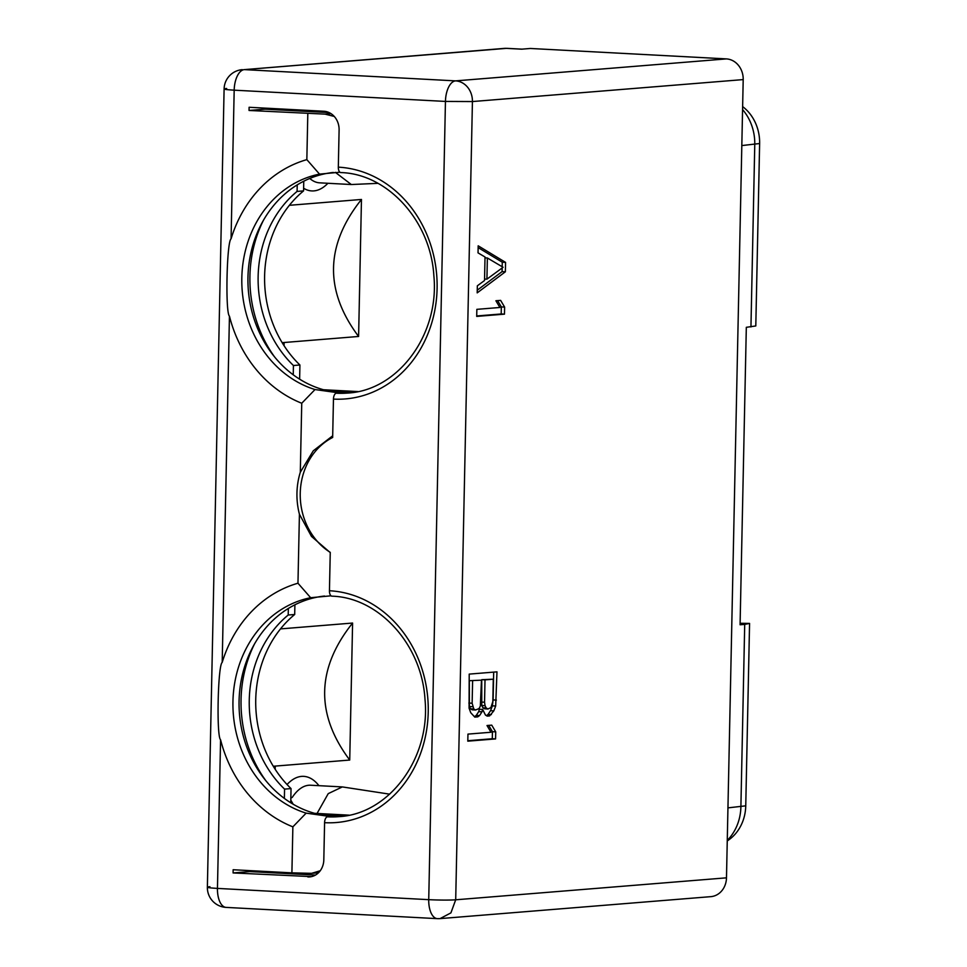 <?xml version="1.0" encoding="UTF-8"?>
<svg xmlns="http://www.w3.org/2000/svg" width="967" height="967" viewBox="0 0 967 967"><rect width="100%" height="100%" fill="white"/><g stroke="black" fill="none" stroke-linecap="round" stroke-linejoin="round"><path stroke-width="1.45" d="M726.483 877.831A19.799 17.237 85.4 0 1 710.83 896.651L440.058 918.614L450.912 912.884L455.699 899.793L472.428 101.559L743.2 79.596L726.483 877.831L455.699 899.793A19.799 1.136 1.2 0 1 428.732 899.661L445.449 101.426A19.799 9.682 -87 0 1 455.59 80.877L726.362 58.902A19.799 17.237 85.4 0 1 743.2 79.596M726.362 58.902L530.375 48.471L521.672 49.172L506.394 48.362A17.732 8.667 -87 0 1 506.962 48.35L504.375 48.386A19.799 17.237 -94.6 0 1 506.394 48.362L244.313 69.624L455.59 80.877A19.799 17.237 85.4 0 1 472.428 101.559L445.449 101.426L234.183 90.173A19.799 9.682 -87 0 1 244.313 69.624L504.375 48.386M334.256 116.451L325.105 114.13L249.051 110.468L249.111 107.277L323.872 111.253A17.914 15.593 85.4 0 1 339.103 129.977L338.317 167.158A116.185 101.124 85.4 0 1 437.096 288.517A116.185 101.124 85.4 0 1 333.458 399.093A5.657 2.768 -87 0 1 336.359 393.218L338.946 393.013A110.528 96.204 85.4 0 0 348.894 392.953M307.808 113.598L306.841 159.628L319.521 174.12L339.913 172.223M340.058 393.061L315.012 389.544L301.74 403.251A127.318 110.806 85.4 0 1 229.445 316.161C225.226 312.957 226.725 241.52 231.065 238.837A127.318 110.806 85.4 0 1 306.841 159.628M331.04 595.817L310.649 597.715L297.969 583.222A127.318 110.806 -94.6 0 0 222.192 662.419C217.853 665.115 216.354 736.552 220.573 739.755A127.318 110.806 -94.6 0 0 292.868 826.845L291.901 872.863L233.144 869.732L233.083 872.935L311.459 876.622M332.104 596.168A5.657 2.768 -87 0 1 331.923 596.168A5.657 2.768 -87 0 1 329.445 590.74A116.185 101.124 85.4 0 1 428.224 712.099A116.185 101.124 85.4 0 1 324.586 822.687L323.812 859.868A17.914 15.593 85.4 0 1 309.658 876.9A17.914 15.593 85.4 0 1 307.832 876.924M329.445 590.74L330.255 552.362A64.124 55.82 85.4 0 1 300.241 493.255A64.124 55.82 85.4 0 1 332.66 437.471L333.458 399.093M249.051 110.468L265.067 109.174A36.686 17.938 93 0 0 268.355 108.292M298.573 110.963L298.585 109.912M315.435 875.087L282.594 873.334L282.618 872.367M319.388 814.516L341.375 815.689A110.528 96.204 85.4 0 0 345.618 815.797M328.26 390.922L350.247 392.094A110.528 96.204 85.4 0 0 354.502 392.215M233.083 872.935L249.74 871.581L282.594 873.334M257.488 871.992A36.686 17.938 93 0 0 256.376 870.977M740.118 623.268L749.57 623.413L744.711 624.392L740.891 806.816A47.153 41.037 85.4 0 1 727.269 840.396M749.57 623.413L745.75 805.837A42.101 36.637 85.4 0 1 729.372 839.441L727.257 841M744.711 624.392L740.081 624.767L746.319 327.317L755.795 325.952L759.627 143.527A42.101 36.637 85.4 0 0 742.632 106.6M742.571 109.573A47.153 41.037 85.4 0 1 754.768 144.518L750.948 326.943M357.923 391.562A110.528 96.204 85.4 0 1 357.186 391.526L350.247 392.094M323.486 389.737L357.186 391.526M349.051 815.157A110.528 96.204 85.4 0 1 348.313 815.121L341.375 815.689M314.613 813.32L348.313 815.121M273.286 766.251L349.728 760.05L352.592 623.05L280.503 628.901M282.171 342.669L358.6 336.468L361.465 199.456L289.375 205.306M335.331 172.344L351.311 184.528L377.964 183.343M299.625 379.161L299.915 364.994A110.528 96.204 85.4 0 1 303.565 190.898L303.771 181.204M283.585 344.953L283.621 343.321L282.618 343.406M283.621 343.321L282.376 343.007M361.465 199.456C325.19 244.953 324.235 290.62 358.6 336.468M299.915 364.994L293.436 365.514L293.243 374.809M288.347 608.461L288.214 615.012L294.693 614.492L294.899 604.798M297.22 184.866L297.087 191.418L303.565 190.898M293.436 365.514A110.528 96.204 85.4 0 1 297.087 191.418M263.459 220.246A119.956 104.412 -94.6 0 0 274.531 356.859M298.585 110.347A36.686 17.938 -87 0 1 296.277 110.842L329.118 112.583M254.575 643.829A119.956 104.412 -94.6 0 0 265.659 780.442M288.214 615.012A110.528 96.204 -94.6 0 0 284.564 789.108L284.371 798.404M294.693 614.492A110.528 96.204 -94.6 0 0 291.043 788.588L284.564 789.108M290.753 802.743L291.043 788.588M352.592 623.05C316.318 668.548 315.363 714.214 349.728 760.05M274.713 768.547L274.749 766.904L273.746 766.988M274.749 766.904L273.504 766.589M389.677 794.161L342.342 786.92L328.236 793.629L317.055 813.452M293.194 804.23L290.801 800.144M342.342 786.92L310.649 785.228A56.582 27.668 93 0 0 292.276 797.352L290.849 798.077M320.246 870.747L311.628 873.334L291.901 872.863M292.868 826.845L306.14 813.138L331.185 816.656M324.586 822.687A5.657 2.768 -87 0 1 327.487 816.813L330.073 816.595A110.528 96.204 85.4 0 0 340.021 816.535M310.649 597.715A110.528 96.204 -94.6 0 0 232.95 701.401A110.528 96.204 -94.6 0 0 306.14 813.138M301.74 403.251L300.302 472.259A67.908 59.096 -94.6 0 0 299.419 514.214L297.969 583.222M299.419 514.214L311.471 536.407L330.243 552.604M333.216 816.704L331.185 816.511M324.525 596.047A110.528 96.204 -94.6 0 0 239.139 708.448A110.528 96.204 -94.6 0 0 333.035 816.366M332.696 435.791L313.26 450.827L300.302 472.259M315.012 389.544A110.528 96.204 85.4 0 1 241.823 277.819A110.528 96.204 85.4 0 1 319.521 174.12M209.924 886.703C204.968 887.235 207.47 887.803 217.454 888.407L428.732 899.661A19.799 9.682 -87 0 0 437.398 918.65A19.799 19.799 0 0 0 440.058 918.614L438.039 918.638A19.799 9.682 -87 0 1 437.398 918.65L226.121 907.397A19.799 9.682 -87 0 1 217.454 888.407L220.573 739.755M226.653 88.468C221.685 88.988 224.199 89.556 234.183 90.173L231.065 238.837M340.976 172.573A5.657 2.768 -87 0 1 340.795 172.573A5.657 2.768 -87 0 1 338.317 167.158M340.058 392.916L342.088 393.122M341.907 392.771A110.528 96.204 85.4 0 1 248.023 284.854A110.528 96.204 85.4 0 1 333.41 172.452M505.366 271.8L505.56 262.383L478.182 245.811L478.036 252.87L485.023 257.004L484.527 280.527L477.347 285.809L477.19 292.868L505.366 271.8L502.078 271.618L502.151 267.968M476.707 316.402L504.472 314.154L504.617 307.095L500.628 300.374L495.902 300.749L499.891 307.482L476.852 309.343L476.707 316.402M482.63 709.427L485.458 715.072L487.211 716.112L489.568 715.918L493.799 710.878L495.672 706.019L496.978 671.847L469.213 674.108L469.08 708.182L470.76 712.739L474.797 717.115L477.746 716.873L479.547 715.556L481.989 711.833L482.63 709.427L479.342 709.258L478.701 711.652L481.989 711.833M467.798 741.169L495.575 738.921L495.72 731.862L491.732 725.141L487.005 725.516L490.994 732.249L467.955 734.11L467.798 741.169M502.175 266.735L502.272 262.202L478.145 247.6M505.56 262.383L502.272 262.202M477.251 290.197L502.078 271.618M486.921 279.161L487.368 257.984L503.094 267.279L486.921 279.161L484.564 279.04M487.368 257.984L485.011 257.863M476.707 315.967L501.184 313.973L501.341 306.914L497.594 300.616M504.472 314.154L501.184 313.973M504.617 307.095L501.341 306.914M479.547 715.556L476.26 715.375L478.701 711.652M477.746 716.873L474.471 716.704L476.26 715.375M496.385 700.096L493.11 699.915L493.69 672.113M495.672 706.019L492.384 705.85L493.11 699.915M493.799 710.878L490.523 710.697L492.384 705.85M491.369 714.589L488.081 714.42L490.523 710.697M489.568 715.918L486.619 715.761M486.413 715.64L488.081 714.42M487.948 709.004L484.66 708.823L482.908 707.796L481.784 705.535L481.735 679.692L493.291 679.197L492.819 701.558L490.922 707.578L487.948 709.004L486.196 707.965L485.059 705.705L484.552 702.223L485.011 679.874L493.291 679.197M469.321 680.708L481.469 680.164L480.333 706.091L479.1 708.545L475.534 710.008L472.247 709.826L470.506 708.799L469.37 706.539L469.321 680.708L481.469 680.164M486.196 707.965L482.908 707.796M485.059 705.705L481.784 705.535M484.552 702.223L481.264 702.054M485.011 679.874L481.735 679.692M475.534 710.008L473.782 708.968L472.138 703.239L472.609 680.877M473.782 708.968L470.506 708.799M472.658 706.72L469.37 706.539M472.138 703.239L468.85 703.057M467.81 740.734L492.288 738.74L492.433 731.681L488.698 725.383M495.575 738.921L492.288 738.74M495.72 731.862L492.433 731.681M727.946 807.868L745.75 805.837M741.822 145.57L759.627 143.527M303.626 188.251A65.067 31.826 93 0 0 327.91 183.283M318.941 785.675A65.067 31.826 93 0 0 287.054 784.527M309.778 178.448A56.582 27.668 93 0 0 319.606 182.836L351.311 184.528M331.923 596.168C378.629 597.376 421.745 644.324 424.984 699.214C430.859 758.333 388.988 814.214 338.728 816.656A110.528 96.204 85.4 0 1 327.487 816.813M222.192 662.419L229.445 316.161M265.067 109.174L296.277 110.842M331.016 113.647L325.105 114.13M340.795 172.573C387.501 173.782 430.617 220.73 433.857 275.619C439.731 334.739 397.86 390.62 347.6 393.061A110.528 96.204 85.4 0 1 336.359 393.218M521.962 49.148L506.962 48.35M284.056 345.678L284.105 343.225M275.184 769.273L275.232 766.819M311.628 873.334L318.481 872.778M226.121 907.397A19.799 19.799 0 0 1 207.373 887.198L224.102 88.976A19.799 19.799 0 0 1 242.306 69.648"/></g></svg>

